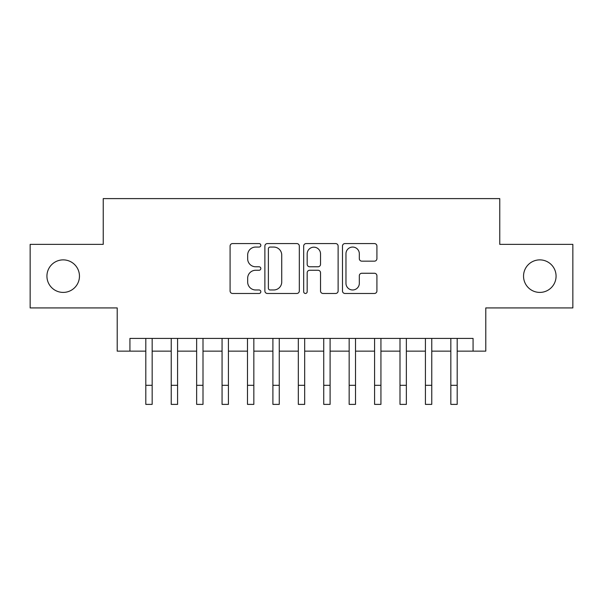 <?xml version="1.0" encoding="UTF-8"?>
<svg xmlns="http://www.w3.org/2000/svg" width="603" height="603" viewBox="0 0 603 603"><rect width="100%" height="100%" fill="white"/><g stroke="black" fill="none" stroke-linecap="round" stroke-linejoin="round"><path stroke-width="0.9" d="M260.828 245.315A1.749 1.749 0 0 0 259.086 243.567L232.577 243.567A2.495 2.495 0 0 0 230.082 246.062L230.082 290.978A2.495 2.495 0 0 0 232.577 293.473L259.086 293.473A1.749 1.749 0 0 0 260.828 291.724A1.749 1.749 0 0 0 259.086 289.975L255.657 289.975A7.982 7.982 0 0 1 247.667 281.993L247.667 278.247A7.982 7.982 0 0 1 255.657 270.265L259.086 270.265A1.749 1.749 0 0 0 260.828 268.516A1.749 1.749 0 0 0 259.086 266.775L255.657 266.775A7.982 7.982 0 0 1 247.667 258.785L247.667 255.046A7.982 7.982 0 0 1 255.657 247.064L259.086 247.064A1.749 1.749 0 0 0 260.828 245.315M523.54 276.144A16.266 16.266 0 0 0 539.806 292.41A16.266 16.266 0 0 0 556.072 276.144A16.266 16.266 0 0 0 539.806 259.878A16.266 16.266 0 0 0 523.54 276.144M46.928 276.144A16.266 16.266 0 0 0 63.194 292.41A16.266 16.266 0 0 0 79.46 276.144A16.266 16.266 0 0 0 63.194 259.878A16.266 16.266 0 0 0 46.928 276.144M374.418 261.159A2.495 2.495 0 0 0 376.913 258.664L376.913 246.062A2.495 2.495 0 0 0 374.418 243.567L344.976 243.567A2.495 2.495 0 0 0 342.481 246.062L342.481 290.978A2.495 2.495 0 0 0 344.976 293.473L374.418 293.473A2.495 2.495 0 0 0 376.913 290.978L376.913 275.752A2.495 2.495 0 0 0 374.418 273.257L361.815 273.257A2.495 2.495 0 0 0 359.32 275.752L359.32 283.304A6.671 6.671 0 0 1 352.649 289.975A6.671 6.671 0 0 1 345.971 283.304L345.971 253.735A6.671 6.671 0 0 1 352.649 247.064A6.671 6.671 0 0 1 359.32 253.735L359.32 258.664A2.495 2.495 0 0 0 361.815 261.159L374.418 261.159M129.924 351.134L129.924 338.419L473.076 338.419L473.076 351.134L485.792 351.134L485.792 307.922L572.85 307.922L572.85 244.373L499.766 244.373L499.766 198.613L103.234 198.613L103.234 244.373L30.15 244.373L30.15 307.922L117.208 307.922L117.208 351.134L145.805 351.134L145.805 366.255M299.314 246.062A2.495 2.495 0 0 0 296.819 243.567L267.378 243.567A2.495 2.495 0 0 0 264.883 246.062L264.883 290.978A2.495 2.495 0 0 0 267.378 293.473L296.819 293.473A2.495 2.495 0 0 0 299.314 290.978L299.314 246.062M306.181 243.567L335.622 243.567A2.495 2.495 0 0 1 338.117 246.062L338.117 290.978A2.495 2.495 0 0 1 335.622 293.473L323.02 293.473A2.495 2.495 0 0 1 320.525 290.978L320.525 272.76A2.495 2.495 0 0 0 318.03 270.265L309.671 270.265A2.495 2.495 0 0 0 307.176 272.76L307.176 291.724A1.749 1.749 0 0 1 305.427 293.473A1.749 1.749 0 0 1 303.686 291.724L303.686 246.062A2.495 2.495 0 0 1 306.181 243.567M152.16 351.134L171.229 351.134L171.229 366.255M177.584 351.134L196.646 351.134L196.646 366.255M203 351.134L222.062 351.134L222.062 366.255M228.416 351.134L247.486 351.134L247.486 366.255M253.84 351.134L272.903 351.134L272.903 366.255M279.257 351.134L298.319 351.134L298.319 366.255M304.681 351.134L323.743 351.134L323.743 366.255M330.097 351.134L349.16 351.134L349.16 366.255M355.514 351.134L374.584 351.134L374.584 366.255M380.938 351.134L400 351.134L400 366.255M406.354 351.134L425.416 351.134L425.416 366.255M431.771 351.134L450.84 351.134L450.84 366.255M457.195 351.134L473.076 351.134M270.121 247.064A1.749 1.749 0 0 0 268.38 248.805L268.38 288.226A1.749 1.749 0 0 0 270.121 289.975L273.739 289.975A7.982 7.982 0 0 0 281.729 281.993L281.729 255.046A7.982 7.982 0 0 0 273.739 247.064L270.121 247.064M320.525 253.863A6.671 6.671 0 0 0 313.854 247.185A6.671 6.671 0 0 0 307.176 253.863L307.176 264.28A2.495 2.495 0 0 0 309.671 266.775L318.03 266.775A2.495 2.495 0 0 0 320.525 264.28L320.525 253.863M145.805 385.317L152.16 385.317L152.16 404.387L145.805 404.387L145.805 338.419M152.16 385.317L152.16 338.419M171.229 385.317L177.584 385.317L177.584 404.387L171.229 404.387L171.229 338.419M177.584 385.317L177.584 338.419M196.646 385.317L203 385.317L203 404.387L196.646 404.387L196.646 338.419M203 385.317L203 338.419M222.062 385.317L228.416 385.317L228.416 404.387L222.062 404.387L222.062 338.419M228.416 385.317L228.416 338.419M247.486 385.317L253.84 385.317L253.84 404.387L247.486 404.387L247.486 338.419M253.84 385.317L253.84 338.419M272.903 385.317L279.257 385.317L279.257 404.387L272.903 404.387L272.903 338.419M279.257 385.317L279.257 338.419M298.319 385.317L304.681 385.317L304.681 404.387L298.319 404.387L298.319 338.419M304.681 385.317L304.681 338.419M323.743 385.317L330.097 385.317L330.097 404.387L323.743 404.387L323.743 338.419M330.097 385.317L330.097 338.419M349.16 385.317L355.514 385.317L355.514 404.387L349.16 404.387L349.16 338.419M355.514 385.317L355.514 338.419M374.584 385.317L380.938 385.317L380.938 404.387L374.584 404.387L374.584 338.419M380.938 385.317L380.938 338.419M400 385.317L406.354 385.317L406.354 404.387L400 404.387L400 338.419M406.354 385.317L406.354 338.419M425.416 385.317L431.771 385.317L431.771 404.387L425.416 404.387L425.416 338.419M431.771 385.317L431.771 338.419M450.84 385.317L457.195 385.317L457.195 404.387L450.84 404.387L450.84 338.419M457.195 385.317L457.195 338.419"/></g></svg>
